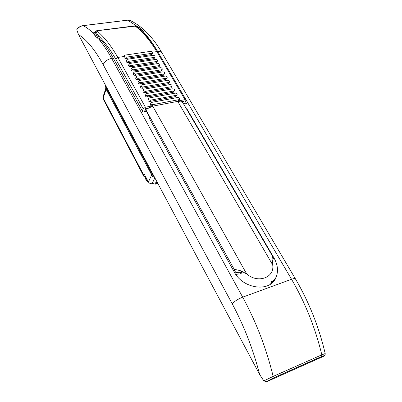 <?xml version="1.0" encoding="UTF-8"?>
<svg xmlns="http://www.w3.org/2000/svg" width="402" height="402" viewBox="0 0 402 402"><rect width="100%" height="100%" fill="white"/><g stroke="black" fill="none" stroke-linecap="round" stroke-linejoin="round"><path stroke-width="0.6" d="M234.894 273.099L237.708 272.616L235.461 272.069L234.798 272.943M233.879 271.355L234.597 270.39L235.461 272.069M234.597 270.39L234.1 269.179L240.773 270.807C243.898 272.727 239.185 272.928 237.708 272.616L238.245 274.048L235.803 274.45M240.773 270.807L246.677 273.938L152.74 106.178L145.725 109.47L145.559 109.882L150.212 118.294L149.83 119.203M272.928 258.868L272.968 257.29L272.466 256.119L182.639 102.319L177.729 101.374L272.692 264.888L271.953 260.089C272.45 261.888 272.687 262.199 272.656 261.024L272.928 258.868M234.1 269.179L145.725 109.47M177.729 101.374L152.74 106.178M272.692 264.888C274.752 277.631 257.943 283.817 246.677 273.938M126.303 57.174L125.273 57.019L124.489 56.38L124.339 55.752L125.143 55.094L151.167 51.265L152.639 52.235L152.7 52.702L151.951 53.3L126.303 57.174L125.851 58.486L124.288 57.994L123.962 56.863M124.082 56.506L117.836 57.441L145.423 107.233L143.182 108.831L142.323 110.972M135.951 26.18L135.77 26.045C143.489 31.783 150.861 40.406 157.885 51.923L156.8 51.592L152.634 52.215M182.855 102.686L183.503 101.284L180.382 101.887M148.966 107.947L145.67 108.58L144.383 111.766M149.172 97.952L148.383 98.631C148.469 99.651 149.147 100.163 150.413 100.168L176.413 95.304L177.146 94.691C177.076 93.676 176.413 93.158 175.151 93.138L149.172 97.952M150.413 100.168L149.896 101.44C148.629 101.44 147.951 100.922 147.871 99.902L147.971 99.651M146.695 93.535L145.906 94.214C145.991 95.224 146.67 95.736 147.931 95.741L173.895 90.983L174.629 90.37C174.558 89.365 173.895 88.852 172.644 88.827L146.695 93.535M147.931 95.741L147.423 97.018C146.162 97.013 145.484 96.505 145.398 95.49L145.499 95.244M144.238 89.154L143.444 89.827C143.534 90.827 144.207 91.334 145.464 91.339L171.393 86.686L172.131 86.073C172.056 85.078 171.393 84.571 170.152 84.546L144.238 89.154M145.464 91.339L144.961 92.621C143.705 92.616 143.037 92.113 142.946 91.108L143.042 90.867M141.795 84.797L141.001 85.47C141.092 86.46 141.765 86.963 143.017 86.973L168.91 82.415L169.644 81.807C169.569 80.822 168.91 80.32 167.674 80.294L141.795 84.797M143.017 86.973L142.519 88.259C141.268 88.249 140.599 87.747 140.509 86.757L140.599 86.515M139.368 80.47L138.574 81.139C138.67 82.124 139.338 82.616 140.579 82.631L166.438 78.179L167.177 77.566C167.096 76.591 166.443 76.094 165.212 76.068L139.368 80.47M140.579 82.631L140.092 83.917C138.851 83.907 138.182 83.415 138.087 82.43L138.177 82.199M136.961 76.174L136.162 76.837C136.258 77.812 136.926 78.305 138.162 78.32L163.986 73.963L164.725 73.355C164.644 72.39 163.991 71.893 162.765 71.868L136.961 76.174M138.162 78.32L137.68 79.611C136.444 79.601 135.781 79.109 135.685 78.134L135.765 77.908M134.564 71.903L133.765 72.566C133.866 73.531 134.529 74.018 135.76 74.033L161.549 69.777L162.287 69.174C162.207 68.214 161.554 67.722 160.333 67.697L134.564 71.903M135.76 74.033L135.283 75.33C134.052 75.315 133.389 74.827 133.293 73.867L133.374 73.641M132.188 67.657L131.389 68.32C131.489 69.275 132.147 69.757 133.374 69.777L159.127 65.621L159.87 65.013C159.785 64.069 159.132 63.581 157.921 63.551L132.188 67.657M133.374 69.777L132.901 71.079C131.68 71.064 131.017 70.581 130.921 69.626L130.997 69.405M131.002 65.546L156.72 61.486L157.463 60.883C157.378 59.948 156.73 59.461 155.524 59.431L129.821 63.446L129.022 64.104C129.122 65.049 129.786 65.531 131.002 65.546L130.534 66.853C129.318 66.838 128.66 66.355 128.56 65.415L128.635 65.199M127.474 59.255L126.675 59.913C126.776 60.848 127.434 61.325 128.645 61.345L154.328 57.38L155.071 56.782C154.981 55.853 154.338 55.37 153.137 55.34L127.474 59.255M128.645 61.345L128.188 62.657C126.977 62.637 126.318 62.159 126.218 61.23L126.293 61.019M152.619 52.903L152.202 53.999L151.459 54.597L151.951 53.3M154.991 56.989L154.574 58.074L153.825 58.672L154.328 57.38M157.378 61.094L156.956 62.174L156.212 62.777L156.72 61.486M159.785 65.23L159.353 66.3L158.614 66.903L159.127 65.621M162.202 69.39L161.77 70.456L161.031 71.059L161.549 69.777M167.081 77.797L165.905 79.45L166.438 78.179M164.634 73.581L163.458 75.239L163.986 73.963M169.549 82.038L168.368 83.686L168.91 82.415M172.026 86.309L170.85 87.948L171.393 86.686M174.523 90.611L173.342 92.239L173.895 90.983M177.036 94.937L175.855 96.56L176.413 95.304M178.95 99.656L179.679 99.043C179.614 98.018 178.945 97.495 177.679 97.475L151.665 102.394L150.876 103.073C150.956 104.108 151.639 104.626 152.916 104.631L178.95 99.656L178.382 100.907L179.563 99.294M152.916 104.631L152.393 105.892C151.117 105.892 150.438 105.374 150.358 104.344L150.464 104.083M125.851 58.486L151.459 54.597M128.188 62.657L153.825 58.672M130.534 66.853L156.212 62.777M132.901 71.079L158.614 66.903M135.283 75.33L161.031 71.059M137.68 79.611L163.458 75.239M140.092 83.917L165.905 79.45M142.519 88.259L168.368 83.686M144.961 92.621L170.85 87.948M147.423 97.018L173.342 92.239M149.896 101.44L175.855 96.56M135.77 26.045L96.807 30.793L94.902 32.597L94.872 32.15M184.483 103.937L186.081 99.897L185.005 99.636L178.382 100.907M95.219 32.657L96.043 31.823L100.545 40.336M143.182 108.831L115.706 59.029L117.836 57.441C110.972 45.521 103.962 36.637 96.807 30.793L96.596 30.743M93.766 34.12L94.038 33.18L95.359 32.617L96.043 31.823M152.393 105.892L145.423 107.233M137.992 27.135L136.886 26.894M93.334 33.049L94.148 32.286L93.405 33.291L95.269 36.115L99.003 39.376L101.887 40.748C105.781 45.667 109.575 51.466 113.263 58.154L111.65 58.396L242.682 297.158C256.144 321.836 266.3 348.258 273.164 376.413L321.831 354.815L325.203 353.564L325.138 354.705L324.163 356.077L266.647 381.719L263.812 380.91L273.164 376.413L272.948 378.171L266.647 381.719M94.148 32.286L94.852 32.195M145.313 109.47L146.368 111.379L142.916 112.052L113.263 58.154M94.108 32.416L94.817 32.326M94.751 32.723L94.782 32.456M185.503 101.741L186.553 103.535L183.679 104.093M144.353 33.758L144.534 33.245L142.112 29.939L139.594 27.959M144.815 34.23L144.534 33.245C149.077 38.26 153.453 44.341 157.669 51.481C159.649 51.185 161.071 51.617 161.941 52.793C152.76 36.919 142.032 26.08 129.756 20.281L127.796 20.18L83.194 25.658C80.49 26.14 78.35 27.502 76.767 29.748L77.053 28.974M141.062 30.477L139.404 27.637L137.494 27.175L138.147 27.909M137.494 27.175L137.072 27.034M94.038 33.18L93.877 34.316M98.254 38.808L95.359 32.617M96.565 35.713L97.591 34.944C103.776 40.692 109.811 48.722 115.706 59.029M95.862 36.733L94.103 33.512M182.181 102.234L181.82 101.605M141.705 31.085L142.112 29.939M131.012 20.839L129.756 20.281L127.66 20.14L138.273 27.1M263.812 380.91L259.637 374.468C253.17 349.378 244.024 325.811 232.2 303.776L103.163 64.652C95.033 49.843 86.807 39.813 78.49 34.557L76.767 29.748M149.378 116.786L148.916 117.233L149.001 117.701L234.049 271.662C242.883 289.219 270.425 292.691 276.033 277.395C278.496 271.255 277.822 264.777 274.003 257.978L187.096 109.243L186.729 109.319M186.91 109.63L187.096 109.243M157.453 182.729L157.177 183.302L155.453 184.171L155.127 183.814M78.49 34.557L259.637 374.468M103.128 96.55L103.193 98.048L106.108 89.219L105.158 87.405L105.47 86.47M157.252 182.347L152.102 183.649C150.529 183.875 149.298 183.322 148.408 181.99L151.69 174.94L151.85 175.202L105.997 88.983M154.222 176.664L152.72 176.84L151.85 175.202M145.062 175.634L144.524 176.82L143.921 176.513L143.625 174.9L144.107 173.825L148.408 181.99M274.46 279.239L274.752 279.752M144.524 176.82L145.162 175.825M143.625 174.9L103.193 98.048L103.279 99.199L102.992 96.952L105.761 88.535M106.108 89.219L151.69 174.94M154.132 176.493L153.805 176.573M152.72 176.84L153.122 175.981L105.45 86.44L105.711 85.641M153.775 175.825L153.122 175.981L153.469 175.252M242.471 271.752C241.647 273.41 240.24 274.179 238.245 274.048M272.576 261.722L272.717 262.4L272.194 261.501M271.953 260.089L272.466 256.119M148.464 182.086L147.655 181.533L147.71 181.096L148.087 181.372M145.217 175.93C145.057 177.88 145.886 179.599 147.71 181.096M185.005 99.636L156.8 51.592C149.765 40.079 142.489 31.517 134.971 25.909L134.75 25.864M82.918 25.638L83.194 25.658C86.525 27.401 89.932 29.944 93.405 33.291M127.494 20.16L83.068 25.617C80.626 25.949 78.561 27.145 76.867 29.2M324.163 356.077C324.334 355.569 323.464 355.72 321.56 356.534L321.831 354.815C315.289 327.836 305.193 302.651 291.54 279.264C293.631 278.496 294.937 278.38 295.455 278.913L161.941 52.793M321.56 356.534L272.948 378.171M103.163 64.652C104.595 61.446 107.424 59.36 111.65 58.396C107.55 50.953 103.334 44.617 99.003 39.376M232.2 303.776C234.577 301.239 238.069 299.033 242.682 297.158L291.54 279.264L157.624 51.491M149.036 117.761L149.413 116.851M272.863 259.38L274.003 257.978M270.652 283.988L271.888 280.641M157.177 183.302L157.69 183.171M152.102 183.649L154.85 177.845M149.514 118.63L149.896 117.721M145.202 175.9C145.001 178.227 145.805 180.096 147.624 181.508M148.383 98.631L147.871 99.902M145.906 94.214L145.398 95.49M143.444 89.827L142.946 91.108M141.001 85.47L140.509 86.757M138.574 81.139L138.087 82.43M136.162 76.837L135.685 78.134M133.765 72.566L133.293 73.867M131.389 68.32L130.921 69.626M128.56 65.415L129.022 64.104M126.675 59.913L126.218 61.23M124.339 55.752L123.891 57.069M150.876 103.073L150.358 104.344M94.837 32.266L96.681 30.733L134.836 25.854L135.765 26.04M157.891 51.933L186.081 99.897M94.746 32.567L94.832 32.266M325.193 353.529C318.942 326.947 309.027 302.078 295.455 278.913M270.496 284.098L276.033 277.395M155.634 182.759L155.066 183.945M156.182 183.985L157.891 183.553M274.405 280.259L274.074 279.691M143.921 176.513L103.279 99.199"/></g></svg>
